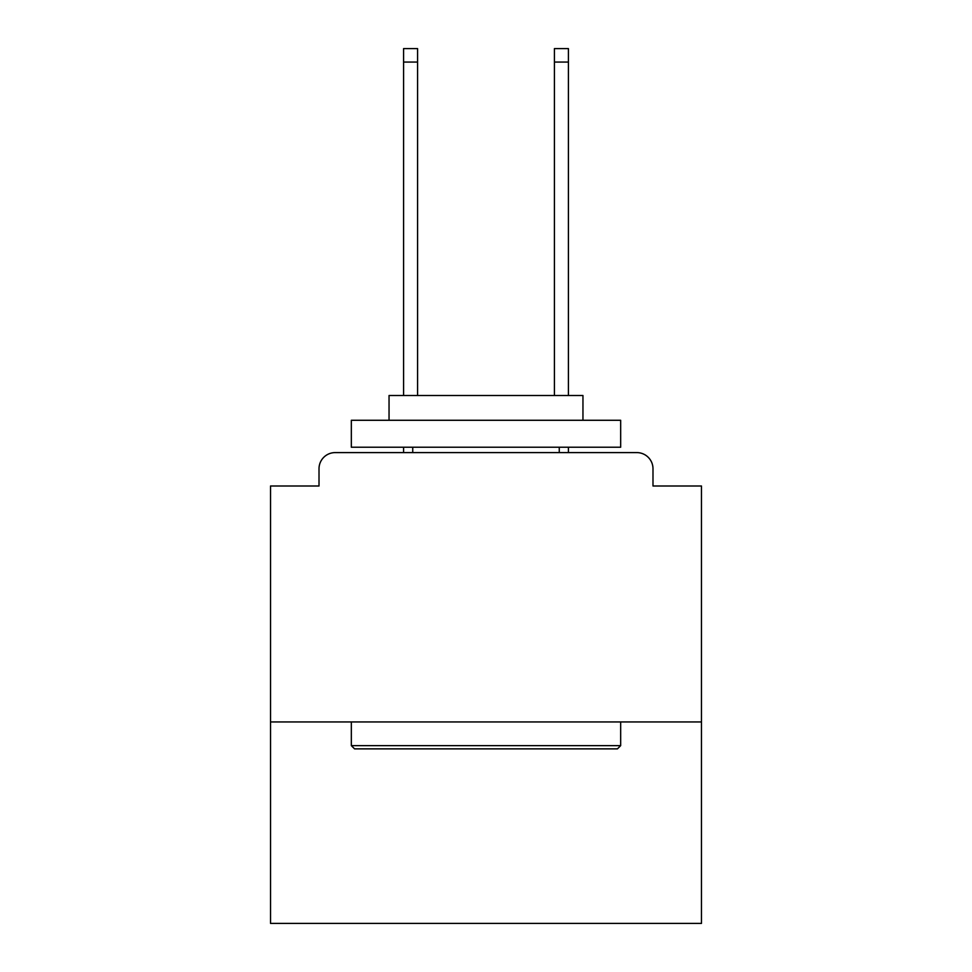<?xml version="1.0" encoding="UTF-8"?>
<svg xmlns="http://www.w3.org/2000/svg" width="972" height="972" viewBox="0 0 972 972"><rect width="100%" height="100%" fill="white"/><g stroke="black" fill="none" stroke-linecap="round" stroke-linejoin="round"><path stroke-width="1.46" d="M701.468 721.941L701.468 486L652.99 486L652.99 468.759A16.16 16.16 0 0 0 636.83 452.6L335.17 452.6A16.16 16.16 0 0 0 319.01 468.759L319.01 486L270.532 486L270.532 923.4L701.468 923.4L701.468 721.941L270.532 721.941M319.01 468.759L319.01 486M636.83 452.6L570.029 452.6M401.971 452.6L335.17 452.6M652.99 486L652.99 468.759M354.561 748.865L351.329 745.633L620.671 745.633L617.439 748.865L354.561 748.865M620.671 420.281L620.671 447.217L351.329 447.217L351.329 420.281L620.671 420.281M389.043 420.281L389.043 395.507L582.957 395.507L582.957 420.281M620.671 721.941L620.671 745.633M351.329 721.941L351.329 745.633M559.264 447.217L559.264 452.6M412.736 447.217L412.736 452.6M417.583 62.062L403.587 62.062L403.587 48.6L417.583 48.6L417.583 395.507M403.587 62.062L403.587 395.507M403.587 447.217L403.587 452.6M568.413 48.6L568.413 62.062L554.417 62.062L554.417 48.6L568.413 48.6M554.417 395.507L554.417 62.062M568.413 452.6L568.413 447.217M568.413 395.507L568.413 62.062"/></g></svg>
